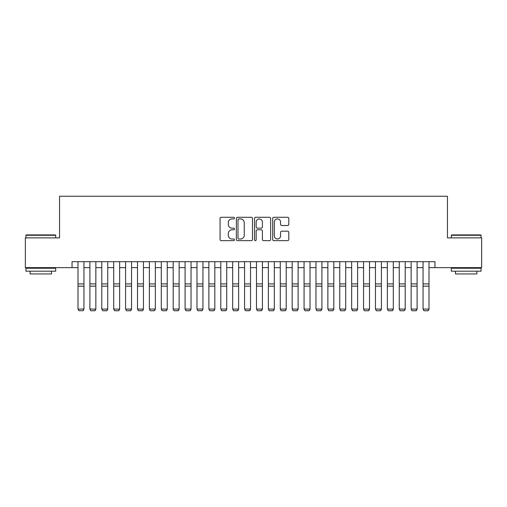 <?xml version="1.0" encoding="UTF-8"?>
<svg xmlns="http://www.w3.org/2000/svg" width="507" height="507" viewBox="0 0 507 507"><rect width="100%" height="100%" fill="white"/><g stroke="black" fill="none" stroke-linecap="round" stroke-linejoin="round"><path stroke-width="0.76" d="M234.462 218.099A0.818 0.818 0 0 0 233.645 217.281L221.236 217.281A1.166 1.166 0 0 0 220.07 218.454L220.07 239.475A1.166 1.166 0 0 0 221.236 240.641L233.645 240.641A0.818 0.818 0 0 0 234.462 239.824A0.818 0.818 0 0 0 233.645 239.006L232.041 239.006A3.739 3.739 0 0 1 228.302 235.267L228.302 233.518A3.739 3.739 0 0 1 232.041 229.779L233.645 229.779A0.818 0.818 0 0 0 234.462 228.961A0.818 0.818 0 0 0 233.645 228.144L232.041 228.144A3.739 3.739 0 0 1 228.302 224.405L228.302 222.655A3.739 3.739 0 0 1 232.041 218.916L233.645 218.916A0.818 0.818 0 0 0 234.462 218.099M287.634 225.52A1.166 1.166 0 0 0 288.8 224.348L288.8 218.454A1.166 1.166 0 0 0 287.634 217.281L273.85 217.281A1.166 1.166 0 0 0 272.684 218.454L272.684 239.475A1.166 1.166 0 0 0 273.85 240.641L287.634 240.641A1.166 1.166 0 0 0 288.8 239.475L288.8 232.352A1.166 1.166 0 0 0 287.634 231.179L281.734 231.179A1.166 1.166 0 0 0 280.567 232.352L280.567 235.882A3.124 3.124 0 0 1 277.443 239.006A3.124 3.124 0 0 1 274.319 235.882L274.319 222.041A3.124 3.124 0 0 1 277.443 218.916A3.124 3.124 0 0 1 280.567 222.041L280.567 224.348A1.166 1.166 0 0 0 281.734 225.52L287.634 225.52M72.051 267.633L25.35 267.633L25.35 237.884L59.56 237.884L59.56 196.241L447.44 196.241L447.44 237.884L481.65 237.884L481.65 267.633L434.949 267.633L434.949 261.682L72.051 261.682L72.051 267.633L78.002 267.633M252.48 218.454A1.166 1.166 0 0 0 251.307 217.281L237.53 217.281A1.166 1.166 0 0 0 236.363 218.454L236.363 239.475A1.166 1.166 0 0 0 237.53 240.641L251.307 240.641A1.166 1.166 0 0 0 252.48 239.475L252.48 218.454M255.693 217.281L269.471 217.281A1.166 1.166 0 0 1 270.637 218.454L270.637 239.475A1.166 1.166 0 0 1 269.471 240.641L263.57 240.641A1.166 1.166 0 0 1 262.404 239.475L262.404 230.945A1.166 1.166 0 0 0 261.238 229.779L257.328 229.779A1.166 1.166 0 0 0 256.155 230.945L256.155 239.824A0.818 0.818 0 0 1 255.338 240.641A0.818 0.818 0 0 1 254.52 239.824L254.52 218.454A1.166 1.166 0 0 1 255.693 217.281M83.947 267.633L89.897 267.633M95.848 267.633L101.799 267.633M107.744 267.633L113.695 267.633M119.646 267.633L125.59 267.633M131.541 267.633L137.492 267.633M143.443 267.633L149.388 267.633M155.338 267.633L161.289 267.633M167.24 267.633L173.185 267.633M179.136 267.633L185.087 267.633M191.031 267.633L196.982 267.633M202.933 267.633L208.884 267.633M214.829 267.633L220.779 267.633M226.73 267.633L232.675 267.633M238.626 267.633L244.577 267.633M250.528 267.633L256.472 267.633M262.423 267.633L268.374 267.633M274.325 267.633L280.27 267.633M286.221 267.633L292.171 267.633M298.116 267.633L304.067 267.633M310.018 267.633L315.969 267.633M321.913 267.633L327.864 267.633M333.815 267.633L339.76 267.633M345.711 267.633L351.662 267.633M357.612 267.633L363.557 267.633M369.508 267.633L375.459 267.633M381.41 267.633L387.354 267.633M393.305 267.633L399.256 267.633M405.201 267.633L411.152 267.633M417.103 267.633L423.053 267.633M428.998 267.633L434.949 267.633M238.816 218.916A0.818 0.818 0 0 0 237.998 219.734L237.998 238.189A0.818 0.818 0 0 0 238.816 239.006L240.508 239.006A3.739 3.739 0 0 0 244.247 235.267L244.247 222.655A3.739 3.739 0 0 0 240.508 218.916L238.816 218.916M262.404 222.098A3.124 3.124 0 0 0 259.28 218.98A3.124 3.124 0 0 0 256.155 222.098L256.155 226.978A1.166 1.166 0 0 0 257.328 228.144L261.238 228.144A1.166 1.166 0 0 0 262.404 226.978L262.404 222.098M83.947 261.682L83.947 309.283L83.059 310.759L78.896 310.671L83.059 310.759M78.896 310.759L78.002 309.067L83.947 309.067L83.059 310.671M78.002 261.682L78.002 309.067L78.896 310.671M26.301 234.912L55.333 234.912L55.688 235.267L25.946 235.267L26.301 234.912M40.82 271.201L25.946 271.201L25.946 268.228L55.688 268.228L55.688 271.201L40.82 271.201M51.524 271.201L51.524 273.938L30.109 273.938L30.109 271.201M451.667 234.912L480.699 234.912L481.054 235.267L451.312 235.267L451.667 234.912M466.18 271.201L451.312 271.201L451.312 268.228L481.054 268.228L481.054 271.201L466.18 271.201M476.891 271.201L476.891 273.938L455.476 273.938L455.476 271.201M94.955 310.759L90.791 310.759L94.955 310.671L90.791 310.759L89.897 309.067L95.848 309.067L94.955 310.759L95.848 309.283M106.85 310.759L102.687 310.759L106.85 310.671L102.687 310.759L101.799 309.067L107.744 309.067L106.85 310.759L107.744 309.283M118.752 310.759L114.588 310.759L118.752 310.671L114.588 310.759L113.695 309.067L119.646 309.067L118.752 310.759L119.646 309.283M130.648 310.759L126.484 310.759L130.648 310.671L126.484 310.759L125.59 309.067L131.541 309.067L130.648 310.759L131.541 309.283M95.848 261.682L95.848 309.067L94.955 310.671M89.897 261.682L89.897 309.067L90.791 310.671M107.744 261.682L107.744 309.067L106.85 310.671M101.799 261.682L101.799 309.067L102.687 310.671M119.646 261.682L119.646 309.067L118.752 310.671M113.695 261.682L113.695 309.067L114.588 310.671M131.541 261.682L131.541 309.067L130.648 310.671M125.59 261.682L125.59 309.067L126.484 310.671M142.549 310.759L138.386 310.759L142.549 310.671L138.386 310.759L137.492 309.067L143.443 309.067L142.549 310.759L143.443 309.283M143.443 261.682L143.443 309.067L142.549 310.671M137.492 261.682L137.492 309.067L138.386 310.671M154.445 310.759L150.281 310.759L154.445 310.671L150.281 310.759L149.388 309.067L155.338 309.067L154.445 310.759L155.338 309.283M155.338 261.682L155.338 309.067L154.445 310.671M149.388 261.682L149.388 309.067L150.281 310.671M166.347 310.759L162.183 310.759L166.347 310.671L162.183 310.759L161.289 309.067L167.24 309.067L166.347 310.759L167.24 309.283M167.24 261.682L167.24 309.067L166.347 310.671M161.289 261.682L161.289 309.067L162.183 310.671M178.242 310.759L174.078 310.759L178.242 310.671L174.078 310.759L173.185 309.067L179.136 309.067L178.242 310.759L179.136 309.283M179.136 261.682L179.136 309.067L178.242 310.671M173.185 261.682L173.185 309.067L174.078 310.671M190.144 310.759L185.98 310.759L190.144 310.671L185.98 310.759L185.087 309.067L191.031 309.067L190.144 310.759L191.031 309.283M202.04 310.759L197.876 310.759L202.04 310.671L197.876 310.759L196.982 309.067L202.933 309.067L202.04 310.759L202.933 309.283M213.935 310.759L209.771 310.759L213.935 310.671L209.771 310.759L208.884 309.067L214.829 309.067L213.935 310.759L214.829 309.283M225.837 310.759L221.673 310.759L225.837 310.671L221.673 310.759L220.779 309.067L226.73 309.067L225.837 310.759L226.73 309.283M237.732 310.759L233.569 310.759L237.732 310.671L233.569 310.759L232.675 309.067L238.626 309.067L237.732 310.759L238.626 309.283M249.634 310.759L245.47 310.759L249.634 310.671L245.47 310.759L244.577 309.067L250.528 309.067L249.634 310.759L250.528 309.283M261.53 310.759L257.366 310.759L261.53 310.671L257.366 310.759L256.472 309.067L262.423 309.067L261.53 310.759L262.423 309.283M273.431 310.759L269.268 310.759L273.431 310.671L269.268 310.759L268.374 309.067L274.325 309.067L273.431 310.759L274.325 309.283M285.327 310.759L281.163 310.759L285.327 310.671L281.163 310.759L280.27 309.067L286.221 309.067L285.327 310.759L286.221 309.283M297.229 310.759L293.065 310.759L297.229 310.671L293.065 310.759L292.171 309.067L298.116 309.067L297.229 310.759L298.116 309.283M309.124 310.759L304.961 310.759L309.124 310.671L304.961 310.759L304.067 309.067L310.018 309.067L309.124 310.759L310.018 309.283M321.02 310.759L316.856 310.759L321.02 310.671L316.856 310.759L315.969 309.067L321.913 309.067L321.02 310.759L321.913 309.283M191.031 261.682L191.031 309.067L190.144 310.671M185.087 261.682L185.087 309.067L185.98 310.671M202.933 261.682L202.933 309.067L202.04 310.671M196.982 261.682L196.982 309.067L197.876 310.671M214.829 261.682L214.829 309.067L213.935 310.671M208.884 261.682L208.884 309.067L209.771 310.671M226.73 261.682L226.73 309.067L225.837 310.671M220.779 261.682L220.779 309.067L221.673 310.671M238.626 261.682L238.626 309.067L237.732 310.671M232.675 261.682L232.675 309.067L233.569 310.671M250.528 261.682L250.528 309.067L249.634 310.671M244.577 261.682L244.577 309.067L245.47 310.671M262.423 261.682L262.423 309.067L261.53 310.671M256.472 261.682L256.472 309.067L257.366 310.671M274.325 261.682L274.325 309.067L273.431 310.671M268.374 261.682L268.374 309.067L269.268 310.671M286.221 261.682L286.221 309.067L285.327 310.671M280.27 261.682L280.27 309.067L281.163 310.671M298.116 261.682L298.116 309.067L297.229 310.671M292.171 261.682L292.171 309.067L293.065 310.671M310.018 261.682L310.018 309.067L309.124 310.671M304.067 261.682L304.067 309.067L304.961 310.671M321.913 261.682L321.913 309.067L321.02 310.671M315.969 261.682L315.969 309.067L316.856 310.671M332.922 310.759L328.758 310.759L332.922 310.671L328.758 310.759L327.864 309.067L333.815 309.067L332.922 310.759L333.815 309.283M344.817 310.759L340.653 310.759L344.817 310.671L340.653 310.759L339.76 309.067L345.711 309.067L344.817 310.759L345.711 309.283M356.719 310.759L352.555 310.759L356.719 310.671L352.555 310.759L351.662 309.067L357.612 309.067L356.719 310.759L357.612 309.283M368.614 310.759L364.451 310.759L368.614 310.671L364.451 310.759L363.557 309.067L369.508 309.067L368.614 310.759L369.508 309.283M333.815 261.682L333.815 309.067L332.922 310.671M327.864 261.682L327.864 309.067L328.758 310.671M345.711 261.682L345.711 309.067L344.817 310.671M339.76 261.682L339.76 309.067L340.653 310.671M357.612 261.682L357.612 309.067L356.719 310.671M351.662 261.682L351.662 309.067L352.555 310.671M369.508 261.682L369.508 309.067L368.614 310.671M363.557 261.682L363.557 309.067L364.451 310.671M380.516 310.759L376.352 310.759L380.516 310.671L376.352 310.759L375.459 309.067L381.41 309.067L380.516 310.759L381.41 309.283M381.41 261.682L381.41 309.067L380.516 310.671M375.459 261.682L375.459 309.067L376.352 310.671M392.412 310.759L388.248 310.759L392.412 310.671L388.248 310.759L387.354 309.067L393.305 309.067L392.412 310.759L393.305 309.283M393.305 261.682L393.305 309.067L392.412 310.671M387.354 261.682L387.354 309.067L388.248 310.671M404.313 310.759L400.15 310.759L404.313 310.671L400.15 310.759L399.256 309.067L405.201 309.067L404.313 310.759L405.201 309.283M405.201 261.682L405.201 309.067L404.313 310.671M399.256 261.682L399.256 309.067L400.15 310.671M416.209 310.759L412.045 310.759L416.209 310.671L412.045 310.759L411.152 309.067L417.103 309.067L416.209 310.759L417.103 309.283M417.103 261.682L417.103 309.067L416.209 310.671M411.152 261.682L411.152 309.067L412.045 310.671M428.104 310.759L423.941 310.759L428.104 310.671L423.941 310.759L423.053 309.067L428.998 309.067L428.104 310.759L428.998 309.283M428.998 261.682L428.998 309.067L428.104 310.671M423.053 261.682L423.053 309.067L423.941 310.671M83.947 283.895L78.002 283.895M83.947 286.144L78.002 286.144M95.848 283.895L89.897 283.895M95.848 286.144L89.897 286.144M107.744 283.895L101.799 283.895M107.744 286.144L101.799 286.144M119.646 283.895L113.695 283.895M119.646 286.144L113.695 286.144M131.541 283.895L125.59 283.895M131.541 286.144L125.59 286.144M143.443 283.895L137.492 283.895M143.443 286.144L137.492 286.144M155.338 283.895L149.388 283.895M155.338 286.144L149.388 286.144M167.24 283.895L161.289 283.895M167.24 286.144L161.289 286.144M179.136 283.895L173.185 283.895M179.136 286.144L173.185 286.144M191.031 283.895L185.087 283.895M191.031 286.144L185.087 286.144M202.933 283.895L196.982 283.895M202.933 286.144L196.982 286.144M214.829 283.895L208.884 283.895M214.829 286.144L208.884 286.144M226.73 283.895L220.779 283.895M226.73 286.144L220.779 286.144M238.626 283.895L232.675 283.895M238.626 286.144L232.675 286.144M250.528 283.895L244.577 283.895M250.528 286.144L244.577 286.144M262.423 283.895L256.472 283.895M262.423 286.144L256.472 286.144M274.325 283.895L268.374 283.895M274.325 286.144L268.374 286.144M286.221 283.895L280.27 283.895M286.221 286.144L280.27 286.144M298.116 283.895L292.171 283.895M298.116 286.144L292.171 286.144M310.018 283.895L304.067 283.895M310.018 286.144L304.067 286.144M321.913 283.895L315.969 283.895M321.913 286.144L315.969 286.144M333.815 283.895L327.864 283.895M333.815 286.144L327.864 286.144M345.711 283.895L339.76 283.895M345.711 286.144L339.76 286.144M357.612 283.895L351.662 283.895M357.612 286.144L351.662 286.144M369.508 283.895L363.557 283.895M369.508 286.144L363.557 286.144M381.41 283.895L375.459 283.895M381.41 286.144L375.459 286.144M393.305 283.895L387.354 283.895M393.305 286.144L387.354 286.144M405.201 283.895L399.256 283.895M405.201 286.144L399.256 286.144M417.103 283.895L411.152 283.895M417.103 286.144L411.152 286.144M428.998 283.895L423.053 283.895M428.998 286.144L423.053 286.144M25.946 237.884L25.946 235.267M32.727 268.228L32.727 267.633M48.906 268.228L48.906 267.633M55.688 237.884L55.688 235.267M451.312 237.884L451.312 235.267M458.094 268.228L458.094 267.633M474.273 268.228L474.273 267.633M481.054 237.884L481.054 235.267"/></g></svg>

